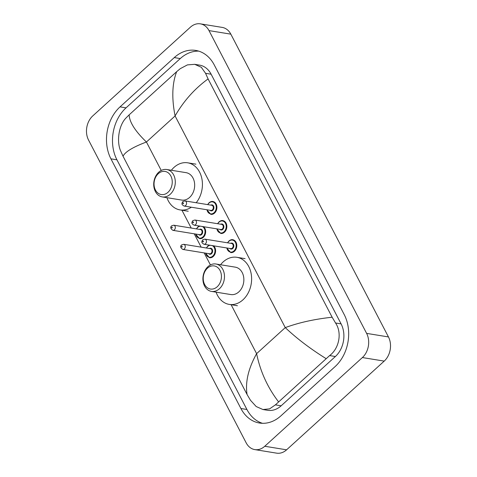 <?xml version="1.0" encoding="UTF-8"?>
<svg xmlns="http://www.w3.org/2000/svg" width="477" height="477" viewBox="0 0 477 477"><rect width="100%" height="100%" fill="white"/><g stroke="black" fill="none" stroke-linecap="round" stroke-linejoin="round"><path stroke-width="0.72" d="M200.37 23.85L222.204 27.404A17.351 13.368 99.2 0 1 230.832 34.153L388.451 336.935A17.351 13.368 99.2 0 1 384.218 361.107L286.599 449.817A17.351 13.368 99.2 0 1 276.63 453.15L254.796 449.596A17.351 13.368 99.2 0 1 246.168 442.847L88.549 140.065A17.351 13.368 99.2 0 1 92.782 115.893L190.401 27.183A17.351 13.368 99.2 0 1 200.37 23.85A17.351 13.368 99.2 0 1 208.998 30.6L366.616 333.381A17.351 13.368 99.2 0 1 362.383 357.553L264.765 446.263A17.351 13.368 99.2 0 1 254.796 449.596M174.272 57.586L120.043 106.872A37.307 28.745 -80.8 0 0 110.932 158.835L240.909 408.509A37.307 28.745 -80.8 0 0 259.458 423.021A37.307 28.745 -80.8 0 0 280.893 415.861L335.122 366.574A37.307 28.745 -80.8 0 0 344.233 314.611L214.256 64.938A37.307 28.745 -80.8 0 0 195.707 50.419A37.307 28.745 -80.8 0 0 174.272 57.586L180.276 58.564L126.047 107.85A37.307 28.745 -80.8 0 0 116.937 159.813L246.913 409.487A37.307 28.745 -80.8 0 0 262.493 423.308M198.676 51.117A37.307 28.745 -80.8 0 0 180.276 58.564M262.946 409.528L267.692 410.298A23.427 18.048 -80.8 0 0 281.15 405.802L335.385 356.516A23.427 18.048 -80.8 0 0 341.103 323.889L211.132 74.215A23.427 18.048 -80.8 0 0 199.481 65.099L194.735 64.329L201.306 67.287L205.563 73.309L208.085 78.92L332.141 317.229L335.534 322.983C342.325 332.863 339.075 348.592 329.625 355.58L275.396 404.866L269.594 408.867L262.946 409.528L256.197 406.541L250.479 400.281L247.08 394.521C245.142 382.202 248.314 368.578 256.608 353.654C260.263 371.398 267.561 387.437 278.502 401.777M208.085 78.92C194.61 88.734 183.615 101.082 175.089 115.965C171.607 98.256 172.131 83.487 176.663 71.669L180.264 68.664L187.425 64.884L194.735 64.329M176.663 71.669L129.142 114.856C129.476 122.19 135.241 131.241 146.433 142.009C133.005 147.071 125.201 151.811 123.03 156.217L247.08 394.521M123.03 156.217L120.502 150.607C116.531 141.18 118.749 125.29 126.035 117.944L129.142 114.856M326.024 358.585C310.247 348.741 296.664 338.414 285.264 327.616C298.924 322.589 314.552 319.125 332.141 317.229M167.987 192.303A11.71 9.027 99.2 0 1 155.436 189.995A11.71 9.027 99.2 0 1 158.298 173.676A11.71 9.027 99.2 0 1 170.849 175.983A11.71 9.027 99.2 0 1 167.987 192.303M170.253 194.246A13.881 10.697 99.2 0 1 162.275 196.912A13.881 10.697 99.2 0 1 153.886 186.763A13.881 10.697 99.2 0 1 158.763 172.179A13.881 10.697 99.2 0 1 166.735 169.508A13.881 10.697 99.2 0 1 175.131 179.662A13.881 10.697 99.2 0 1 170.253 194.246M162.275 196.912L181.654 200.066A13.881 10.697 -80.8 0 0 189.631 197.4A13.881 10.697 -80.8 0 0 194.509 182.816A13.881 10.697 -80.8 0 0 186.113 172.668L166.735 169.508M191.343 207.227A23.856 18.382 99.2 0 1 180.05 209.916A23.856 18.382 99.2 0 1 166.896 197.663M171.356 170.265A23.856 18.382 99.2 0 1 174.01 167.397A23.856 18.382 99.2 0 1 187.717 162.818A23.856 18.382 99.2 0 1 201.813 178.398A23.856 18.382 99.2 0 1 196.196 202.743M217.178 286.79A11.71 9.027 99.2 0 1 204.627 284.483A11.71 9.027 99.2 0 1 207.483 268.169A11.71 9.027 99.2 0 1 220.04 270.477A11.71 9.027 99.2 0 1 217.178 286.79M219.438 288.74A13.881 10.697 99.2 0 1 211.466 291.405A13.881 10.697 99.2 0 1 203.071 281.251A13.881 10.697 99.2 0 1 207.954 266.667A13.881 10.697 99.2 0 1 215.926 264.002A13.881 10.697 99.2 0 1 224.315 274.15A13.881 10.697 99.2 0 1 219.438 288.74M211.466 291.405L230.844 294.559A13.881 10.697 -80.8 0 0 238.816 291.894A13.881 10.697 -80.8 0 0 243.693 277.304A13.881 10.697 -80.8 0 0 235.304 267.156L215.926 264.002M220.547 264.753A23.856 18.382 99.2 0 1 223.2 261.891A23.856 18.382 99.2 0 1 236.908 257.306A23.856 18.382 99.2 0 1 251.331 274.752A23.856 18.382 99.2 0 1 242.948 299.824A23.856 18.382 99.2 0 1 229.24 304.404A23.856 18.382 99.2 0 1 216.087 292.157M231.059 304.582L256.608 353.654L285.264 327.616L175.089 115.965L146.433 142.009L161.232 170.45M210.423 264.938L204.162 252.911M201.163 247.152L194.217 233.808M191.217 228.048L181.874 210.095M264.765 446.263L286.599 449.817M362.383 357.553L384.218 361.107M366.616 333.381L388.451 336.935M208.998 30.6L230.832 34.153M246.913 409.487L240.909 408.509M116.937 159.813L110.932 158.835M126.047 107.85L120.043 106.872M211.132 74.215L205.563 73.309M341.103 323.889L335.534 322.983M335.385 356.516L329.625 355.58M281.15 405.802L275.396 404.866M197.901 227.034A6.505 5.014 99.2 0 1 199.487 226.038M203.607 226.706A6.505 5.014 99.2 0 1 203.291 237.385A6.505 5.014 99.2 0 1 199.553 238.631L195.552 234.028M195.731 234.052A6.076 4.681 -80.8 0 0 202.838 236.991A6.076 4.681 -80.8 0 0 205.032 231.285A6.076 4.681 -80.8 0 0 202.32 226.497M200.227 226.158A6.076 4.681 -80.8 0 0 197.812 227.338A6.076 4.681 -80.8 0 0 196.566 228.918M199.553 229.401A3.035 2.337 99.2 0 1 202.451 230.635A3.035 2.337 99.2 0 1 201.58 234.577A3.035 2.337 99.2 0 1 198.718 234.541M199.63 234.69A2.606 2.003 -80.8 0 0 201.127 234.189A2.606 2.003 -80.8 0 0 202.039 231.452A2.606 2.003 -80.8 0 0 200.471 229.55L173.723 225.198A2.606 2.003 99.2 0 1 175.297 227.1A2.606 2.003 99.2 0 1 174.379 229.836A2.606 2.003 99.2 0 1 172.889 230.337L199.63 234.69M172.119 227.887A0.435 0.334 -80.8 0 0 171.762 227.201A0.435 0.334 -80.8 0 0 172.119 227.887M207.847 246.144A6.505 5.014 99.2 0 1 209.433 245.142M213.553 245.81A6.505 5.014 99.2 0 1 213.237 256.489A6.505 5.014 99.2 0 1 209.498 257.735L205.498 253.132M205.676 253.162A6.076 4.681 -80.8 0 0 212.784 256.101A6.076 4.681 -80.8 0 0 214.978 250.395A6.076 4.681 -80.8 0 0 212.265 245.601M210.172 245.261A6.076 4.681 -80.8 0 0 207.757 246.442A6.076 4.681 -80.8 0 0 206.511 248.022M209.498 248.505A3.035 2.337 99.2 0 1 212.396 249.739A3.035 2.337 99.2 0 1 211.526 253.686A3.035 2.337 99.2 0 1 208.664 253.645M209.576 253.794A2.606 2.003 -80.8 0 0 211.072 253.293A2.606 2.003 -80.8 0 0 211.985 250.562A2.606 2.003 -80.8 0 0 210.417 248.654L183.669 244.302A2.606 2.003 99.2 0 1 185.243 246.204A2.606 2.003 99.2 0 1 184.325 248.94A2.606 2.003 99.2 0 1 182.834 249.441L209.576 253.794M182.065 246.997A0.435 0.334 -80.8 0 0 181.707 246.305A0.435 0.334 -80.8 0 0 182.065 246.997M209.141 202.749A6.505 5.014 99.2 0 1 212.879 201.503A6.505 5.014 99.2 0 1 216.814 206.261A6.505 5.014 99.2 0 1 214.531 213.1A6.505 5.014 99.2 0 1 210.792 214.346L206.791 209.737M206.97 209.767A6.076 4.681 -80.8 0 0 214.078 212.706A6.076 4.681 -80.8 0 0 215.556 204.245A6.076 4.681 -80.8 0 0 209.051 203.053A6.076 4.681 -80.8 0 0 207.811 204.633M210.792 205.116A3.035 2.337 99.2 0 1 213.69 206.35A3.035 2.337 99.2 0 1 212.82 210.291A3.035 2.337 99.2 0 1 209.958 210.256M184.128 206.052L210.87 210.405A2.606 2.003 -80.8 0 0 212.366 209.904A2.606 2.003 -80.8 0 0 213.279 207.167A2.606 2.003 -80.8 0 0 211.71 205.265L184.963 200.912A2.606 2.003 99.2 0 1 186.537 202.814A2.606 2.003 99.2 0 1 185.619 205.551A2.606 2.003 99.2 0 1 184.128 206.052C181.91 204.734 181.171 204.025 182.906 201.532L184.963 200.912M183.001 202.916A0.435 0.334 -80.8 0 0 183.359 203.601A0.435 0.334 -80.8 0 0 183.001 202.916M219.086 221.859A6.505 5.014 99.2 0 1 222.825 220.607A6.505 5.014 99.2 0 1 226.76 225.365A6.505 5.014 99.2 0 1 224.476 232.204A6.505 5.014 99.2 0 1 220.738 233.45L216.737 228.847M216.916 228.877A6.076 4.681 -80.8 0 0 224.023 231.81A6.076 4.681 -80.8 0 0 225.502 223.355A6.076 4.681 -80.8 0 0 218.997 222.157A6.076 4.681 -80.8 0 0 217.75 223.737M220.738 224.22A3.035 2.337 99.2 0 1 223.635 225.454A3.035 2.337 99.2 0 1 222.765 229.401A3.035 2.337 99.2 0 1 219.903 229.359M194.073 225.156L220.815 229.509A2.606 2.003 -80.8 0 0 222.312 229.008A2.606 2.003 -80.8 0 0 223.224 226.277A2.606 2.003 -80.8 0 0 221.656 224.369L194.908 220.016A2.606 2.003 99.2 0 1 196.482 221.918A2.606 2.003 99.2 0 1 195.564 224.655A2.606 2.003 99.2 0 1 194.073 225.156C191.855 223.838 191.116 223.129 192.851 220.636L194.908 220.016M192.946 222.02A0.435 0.334 -80.8 0 0 193.304 222.705A0.435 0.334 -80.8 0 0 192.946 222.02M229.032 240.963A6.505 5.014 99.2 0 1 232.77 239.71A6.505 5.014 99.2 0 1 236.705 244.468A6.505 5.014 99.2 0 1 234.422 251.307A6.505 5.014 99.2 0 1 230.683 252.554L226.682 247.951M226.861 247.98A6.076 4.681 -80.8 0 0 233.968 250.92A6.076 4.681 -80.8 0 0 235.447 242.459A6.076 4.681 -80.8 0 0 228.942 241.261A6.076 4.681 -80.8 0 0 227.696 242.841M230.683 243.33A3.035 2.337 99.2 0 1 233.581 244.564A3.035 2.337 99.2 0 1 232.71 248.505A3.035 2.337 99.2 0 1 229.848 248.463M204.019 244.26L230.761 248.612A2.606 2.003 -80.8 0 0 232.257 248.112A2.606 2.003 -80.8 0 0 233.17 245.381A2.606 2.003 -80.8 0 0 231.601 243.479L204.854 239.12A2.606 2.003 99.2 0 1 206.428 241.022A2.606 2.003 99.2 0 1 205.509 243.759A2.606 2.003 99.2 0 1 204.019 244.26C201.801 242.942 201.061 242.233 202.797 239.74L204.854 239.12M202.892 241.123A0.435 0.334 -80.8 0 0 203.25 241.815A0.435 0.334 -80.8 0 0 202.892 241.123M180.05 209.916L188.236 211.251M187.717 162.818L195.904 164.154M229.24 304.404L237.427 305.739M236.908 257.306L245.095 258.641M199.44 226.026L197.794 227.058L196.387 228.888M173.723 225.198L171.666 225.818C170.092 227.153 170.504 228.662 172.889 230.337M209.385 245.136L207.739 246.168L206.332 247.992M183.669 244.302L181.612 244.922C180.038 246.263 180.449 247.766 182.834 249.441M207.626 204.603L209.033 202.773C210.59 201.616 211.871 201.193 212.879 201.503M217.572 223.707L218.979 221.883C220.535 220.72 221.817 220.296 222.825 220.607M227.517 242.811L228.924 240.986C230.48 239.824 231.762 239.4 232.77 239.71"/></g></svg>
